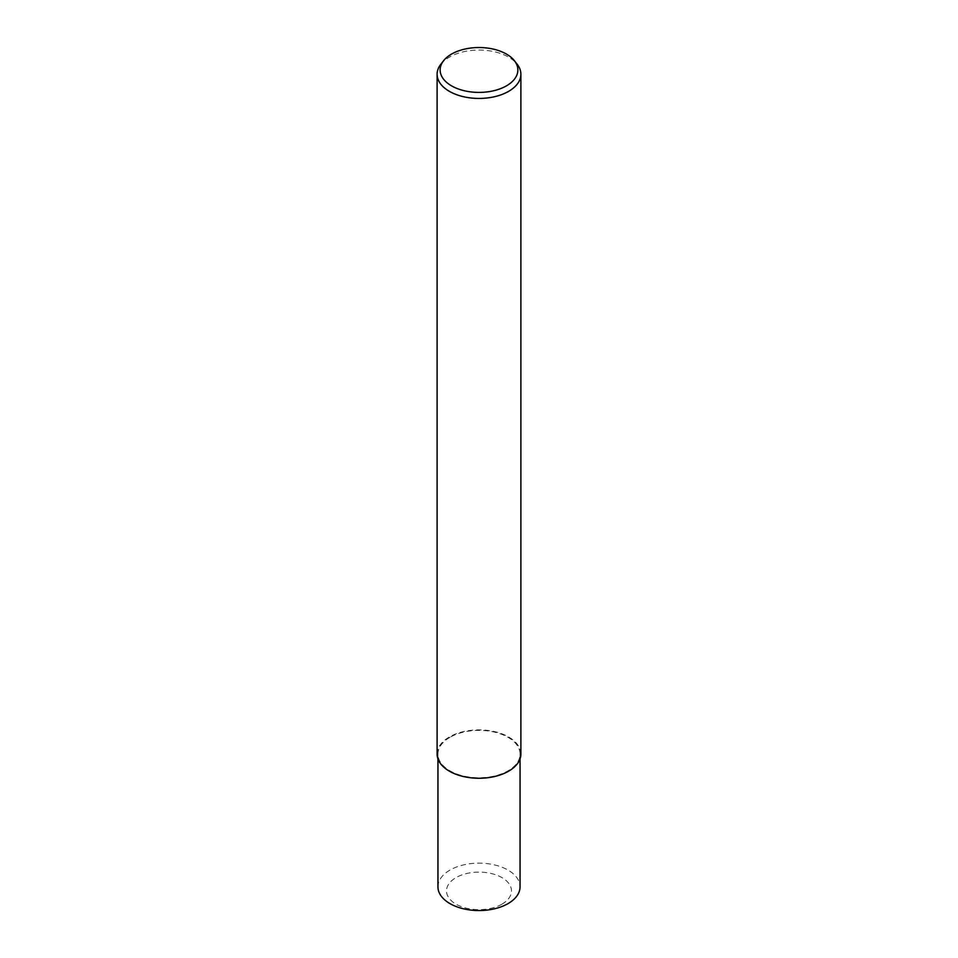 <?xml version="1.0" encoding="UTF-8"?>
<svg xmlns="http://www.w3.org/2000/svg" width="958" height="958" viewBox="0 0 958 958"><rect width="100%" height="100%" fill="white"/><g stroke="black" fill="none" stroke-linecap="round" stroke-linejoin="round"><path stroke-width="0.72" stroke-dasharray="4.79 3.59" d="M440.752 64.366A41.889 24.189 180 0 1 449.374 57.145A41.889 24.189 180 0 1 517.248 64.366M437.111 754.066A41.889 24.189 180 0 1 449.374 736.965A41.889 24.189 180 0 1 495.035 731.72A41.889 24.189 180 0 1 520.889 754.066M437.95 886.857A41.05 23.699 180 0 1 449.973 870.092A41.05 23.699 180 0 1 494.711 864.954A41.05 23.699 180 0 1 520.05 886.857M501.98 904.148A32.488 18.765 180 0 1 456.02 904.148A32.488 18.765 180 0 1 456.02 877.624A32.488 18.765 180 0 1 501.98 877.624A32.488 18.765 180 0 1 501.98 904.148M449.973 737.313A41.05 23.699 0 0 0 437.95 754.066A41.05 23.699 0 0 0 463.289 775.968A41.05 23.699 0 0 0 508.027 770.831A41.05 23.699 0 0 0 520.05 754.066A41.05 23.699 0 0 0 494.711 732.175A41.05 23.699 0 0 0 449.973 737.313M437.95 758.88L437.95 754.066M520.05 758.88L520.05 754.066"/><path stroke-width="1.44" d="M514.482 60.809L517.248 64.366A41.889 24.189 180 0 1 520.889 74.245A41.889 24.189 180 0 1 508.626 91.345A41.889 24.189 180 0 1 462.965 96.59A41.889 24.189 180 0 1 437.111 74.245A41.889 24.189 180 0 1 440.752 64.366L443.518 60.809A38.871 22.441 180 0 1 451.517 54.103A38.871 22.441 180 0 1 514.482 60.809A38.871 22.441 180 0 1 506.483 85.837A38.871 22.441 180 0 1 456.954 88.447A38.871 22.441 180 0 1 443.518 60.809M520.889 74.245L520.889 754.066A41.889 24.189 180 0 1 508.626 771.166A41.889 24.189 180 0 1 462.965 776.411A41.889 24.189 180 0 1 437.111 754.066L437.111 74.245M520.05 758.88L520.05 886.857A41.05 23.699 180 0 1 508.027 903.61A41.05 23.699 180 0 1 463.289 908.747A41.05 23.699 180 0 1 437.95 886.857L437.95 758.88"/></g></svg>
